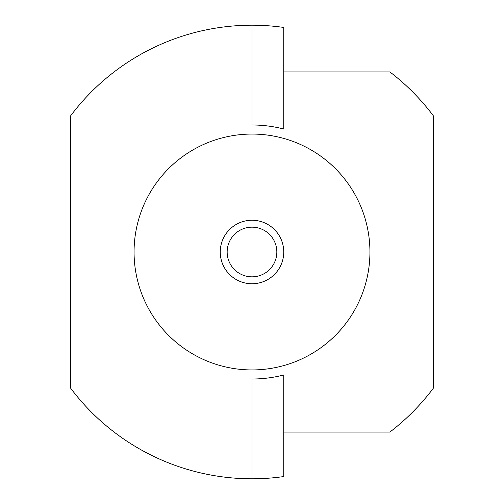 <?xml version="1.0" encoding="UTF-8"?>
<svg xmlns="http://www.w3.org/2000/svg" width="504" height="504" viewBox="0 0 504 504"><rect width="100%" height="100%" fill="white"/><g stroke="black" fill="none" stroke-linecap="round" stroke-linejoin="round"><path stroke-width="0.76" d="M227.159 252A24.841 24.841 0 0 0 264.417 273.508A24.841 24.841 0 0 0 264.417 230.492A24.841 24.841 0 0 0 227.159 252M220.248 252A31.752 31.752 0 0 1 267.876 224.501A31.752 31.752 0 0 1 267.876 279.5A31.752 31.752 0 0 1 220.248 252M134.064 252A117.936 117.936 0 0 0 310.968 354.136A117.936 117.936 0 0 0 310.968 149.864A117.936 117.936 0 0 0 134.064 252M252 478.8L252 379.008A127.008 127.008 0 0 0 283.752 374.976L283.752 476.564A226.8 226.8 0 0 1 70.56 388.08L70.56 115.92A226.8 226.8 0 0 1 283.752 27.436L283.752 129.024A127.008 127.008 0 0 0 252 124.992L252 25.2M283.752 71.921L389.876 71.921A226.8 226.8 0 0 1 433.44 115.92L433.44 388.08A226.8 226.8 0 0 1 389.876 432.079L283.752 432.079"/></g></svg>
